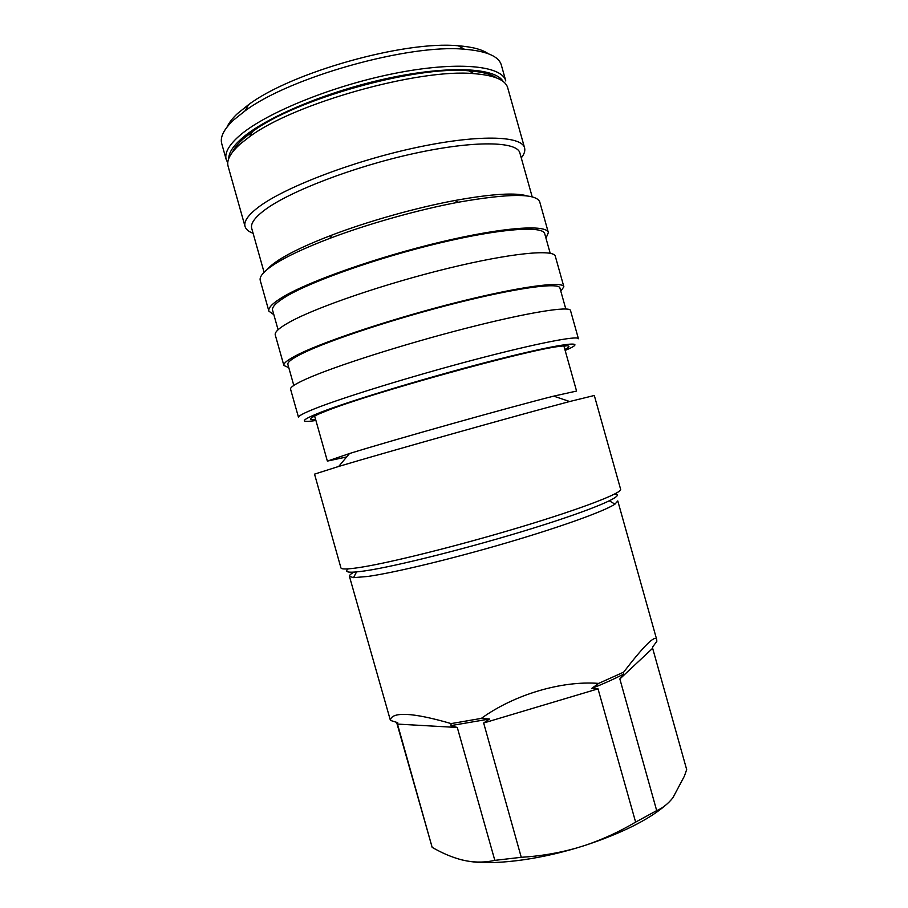 <?xml version="1.0" encoding="UTF-8"?>
<svg xmlns="http://www.w3.org/2000/svg" width="908" height="908" viewBox="0 0 908 908"><rect width="100%" height="100%" fill="white"/><g stroke="black" fill="none" stroke-linecap="round" stroke-linejoin="round"><path stroke-width="1.36" d="M656.7 639.55C655.077 634.715 644.056 645.599 623.626 672.181L623.535 674.145C614.512 678.844 603.854 683.645 591.573 688.536L598.02 688.843L635.623 822.115L656.688 810.617C662.749 808.052 668.163 803.739 672.942 797.701L684.337 776.238L686.686 769.609L652.636 648.267L652.636 646.995L656.825 641.354L656.7 639.55L617.78 500.921L614.954 504.144C604.83 511.011 561.337 526.799 506.165 542.973C451.049 559.135 393.652 572.869 367.524 576.489L353.518 577.636L349.421 576.353C349.194 575.388 350.658 573.992 353.825 572.142M614.864 493.929C626.872 494.883 595.115 508.934 533.28 528.15C471.627 547.342 395.627 566.467 364.823 570.905C349.103 573.141 343.587 572.46 348.275 568.862M620.629 489.276C622.366 492.896 582.595 508.366 520.738 527.003C458.983 545.617 388.885 563.062 359.352 567.523C347.469 569.327 341.329 569.452 340.931 567.897L314.531 474.135L338.718 466.44C386.921 452.002 520.988 414.32 569.656 401.529L594.309 395.491L620.629 489.276M563.868 345.88L576.569 391.064L553.732 396.126C509.774 407.17 392.767 440.051 349.501 453.535L327.368 461.105L346.652 456.94M564.209 346.947L565.094 345.8M564.924 349.478C571.722 346.05 569.929 345.017 559.521 346.379C527.843 349.671 369.42 393.493 326.006 411.086L318.64 414.093C309.049 418.35 308.05 420.166 315.644 419.541M313.203 416.704L313.964 416.795M565.185 350.42L567.988 349.205C588.634 340.114 562.767 342.974 498.606 359.159C434.648 375.265 350.931 400.417 320.218 412.493C301.887 419.791 299.436 422.595 312.885 420.903L315.905 420.483M578.419 338.741C578.18 335.29 536.31 343.372 473.794 359.874C411.392 376.332 342.327 397.681 314.633 408.759C303.488 413.219 298.119 416.102 298.528 417.408L290.571 389.191C290.015 387.341 295.236 383.948 306.234 378.988C333.588 366.662 402.46 344.586 464.998 328.537C527.639 312.42 569.906 305.735 570.508 310.502L578.419 338.741M565.798 308.97L559.918 287.984C559.01 282.263 517.617 287.654 456.792 302.943C396.07 318.163 329.388 340.171 302.92 353.189C292.228 358.456 287.212 362.201 287.881 364.449L293.795 385.435M560.815 291.184L563.868 286.78L555.321 256.272C554.005 248.951 510.977 252.969 448.087 268.314C385.298 283.591 316.801 307.086 290.106 321.807C279.369 327.709 274.42 332.112 275.272 334.984L283.875 365.481L288.778 367.649M563.868 286.78C562.949 280.89 520.352 286.417 457.598 302.194C394.957 317.914 326.244 340.602 299.186 353.972C288.29 359.352 283.194 363.189 283.875 365.481M550.191 253.264L544.732 233.776C543.132 225.57 501 228.362 439.937 242.913C378.976 257.384 312.636 280.742 286.826 296.087C276.384 302.285 271.64 307.017 272.593 310.264L278.086 329.752M545.98 238.214L548.364 232.618L539.749 201.951C536.31 193.222 509.195 193.313 458.404 202.223C418.168 209.759 368.103 223.833 329.842 238.361C304.997 247.827 286.463 256.499 274.239 264.364C263.797 271.22 259.132 276.611 260.267 280.515L268.893 311.172L273.841 314.713M548.364 232.618C546.718 224.208 503.441 227.057 440.607 242.039C377.876 256.941 309.696 280.981 283.353 296.712C272.74 303.034 267.928 307.846 268.893 311.172M527.605 196.049C516.039 192.337 491.784 193.824 454.829 200.509C416.341 207.682 368.591 221.109 331.999 235.036C308.243 244.116 290.469 252.458 278.688 260.063C273.524 263.422 269.812 266.453 267.554 269.143M532.202 196.9L519.898 153.032C517.265 141.296 474.668 140.241 414.264 153.441C353.938 166.55 289.175 191.52 264.625 210.077C254.671 217.591 250.37 223.697 251.72 228.407L264.069 272.264M521.26 157.901C524.245 154.156 525.346 150.819 524.586 147.902C521.828 135.519 477.37 134.202 414.184 147.993C351.09 161.669 283.512 187.899 258.201 207.353C248.009 215.173 243.628 221.541 245.047 226.467C245.909 229.361 248.599 231.631 253.094 233.277M524.586 147.902L507.697 87.758C505.518 79.927 494.247 75.228 473.897 73.65C419.008 68.248 293.659 103.478 249.621 136.688L240.348 143.918C230.45 152.794 226.376 160.273 228.124 166.346L245.047 226.467M496.574 77.906C491.08 74.115 481.853 71.755 468.903 70.824C415.637 65.478 295.1 99.358 252.413 131.671L243.412 138.72C237.953 143.566 234.309 148.038 232.482 152.135M503.066 81.402C495.439 67.76 449.006 65.16 388.136 78.236C327.323 91.209 264.739 117.665 241.21 138.935C232.879 146.404 228.737 152.93 228.771 158.503M488.164 53.663C482.159 49.463 472.194 46.83 458.279 45.786L464.397 49.236C486.563 51.03 498.878 56.319 501.341 65.092L505.79 80.96C502.158 65.433 456.769 60.836 393.3 73.673C329.922 86.396 262.809 114.351 238.327 136.756C228.464 145.745 224.435 153.338 226.206 159.547L227.76 162.816M464.397 49.236C408.895 43.766 289.538 77.316 245.012 110.901L233.617 120.026C223.833 129.299 219.884 137.187 221.745 143.691L226.206 159.547M490.32 75.966L490.956 75.012M458.279 45.786C404.877 40.417 291.23 72.368 248.44 104.772L237.476 113.591C232.334 118.415 228.861 122.909 227.034 127.063M249.723 133.624L251.119 135.655M623.626 672.181L598.656 683.395C561.643 680.535 514.359 694.529 481.308 718.398L451.14 723.597C431.731 717.933 416.795 714.868 406.33 714.403C396.092 714.051 390.781 716.049 390.417 720.407L349.421 576.353M591.573 688.536L598.656 683.395M390.417 720.407L397.761 722.7L397.477 724.085L432.151 847.334L396.614 722.348M481.308 718.398L489.48 719.011L450.89 725.617L451.14 723.597M623.535 674.145L619.858 678.968L656.688 810.617M489.48 719.011L483.658 722.995L521.26 857.3L494.826 860.364C485.723 862.43 476.394 862.623 466.814 860.954L461.661 859.842C451.912 857.277 442.082 853.111 432.151 847.334M494.826 860.364L457.291 727.478L450.89 725.617M665.621 805.214C648.562 819.833 621.798 833.192 585.342 845.303L575.944 848.197C534.948 860.387 492.567 865.233 468.517 861.238M635.623 822.115C619.562 831.66 602.798 839.389 585.342 845.303M575.944 848.197C558.023 853.18 539.795 856.21 521.26 857.3M472.194 72.685L472.217 71.085M564.924 346.254L565.514 345.778M313.578 416.5L314.928 417.01M457.291 727.478L397.477 724.085M598.02 688.843L483.658 722.995M652.636 648.267L619.858 678.968M609.404 500.864L614.954 504.144M349.501 453.535L338.718 466.44M553.732 396.126L569.656 401.529M331.999 235.036L329.842 238.361M454.829 200.509L458.404 202.223M252.413 131.671L249.621 136.688M468.903 70.824L473.897 73.65M248.44 104.772L245.012 110.901M314.679 416.114L327.368 461.105M356.549 571.938L353.518 577.636"/></g></svg>
